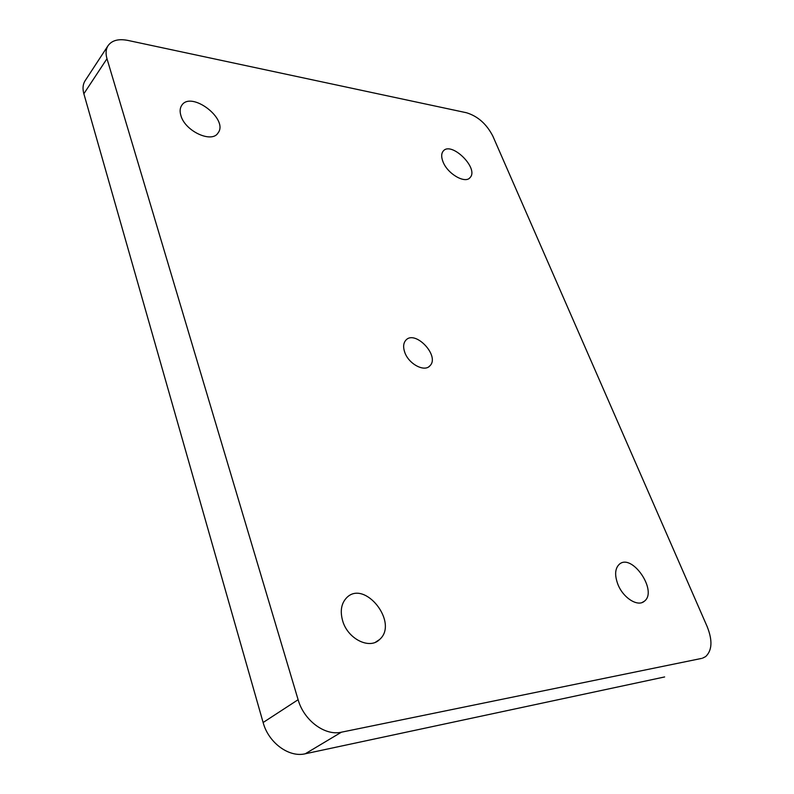 <?xml version="1.0" encoding="UTF-8"?>
<svg xmlns="http://www.w3.org/2000/svg" width="794" height="794" viewBox="0 0 794 794"><rect width="100%" height="100%" fill="white"/><g stroke="black" fill="none" stroke-linecap="round" stroke-linejoin="round"><path stroke-width="1.19" d="M85.286 80.482L84.938 81.008C82.834 84.501 82.477 88.749 83.856 93.761L106.982 58.706C105.523 53.635 105.83 49.367 107.905 45.903C111.706 40.405 118.366 38.578 127.874 40.415L466.455 112.738C477.829 116.222 486.633 124.043 492.876 136.191L707.156 626.575C712.675 640.45 712.158 650.465 705.628 656.608L702.491 658.186M83.856 93.761L263.122 722.51C268.461 742.718 288.976 757.794 305.273 753.774L664.638 676.945M106.982 58.706L298.117 699.713L263.122 722.51M305.273 753.774L341.39 732.197C324.945 736.117 303.874 720.436 298.117 699.713M342.73 621.077C339.931 611.261 341.212 603.509 346.561 597.822C364.456 578.955 399.213 622.893 379.512 639.577C369.607 649.75 347.901 639.031 342.73 621.077M180.933 115.686C179.672 111.567 179.91 108.163 181.667 105.463C190.937 90.198 229.009 119.219 218.042 132.945C211.938 143.525 185.201 131.328 180.933 115.686M617.94 584.473C614.506 575.283 614.933 568.573 619.221 564.355C631.806 552.574 658.216 591.262 644.291 601.276C637.79 607.162 623.191 597.951 617.94 584.473M404.781 352.377C402.995 347.246 403.312 343.236 405.724 340.358C414.815 329.212 440.243 355.911 429.951 365.766C424.572 372.426 408.731 364.099 404.781 352.377M443.032 161.837C441.206 157.202 441.246 153.659 443.141 151.197C450.952 140.627 479.219 168.249 470.137 177.509C465.373 184.158 447.627 174.015 443.032 161.837M341.39 732.197L701.509 658.434M84.938 81.008L107.905 45.903M375.562 642.177L379.512 639.577M217.506 133.63L218.042 132.945M642.088 602.517L644.291 601.276M428.8 366.759L429.951 365.766M469.492 178.144L470.137 177.509"/></g></svg>
